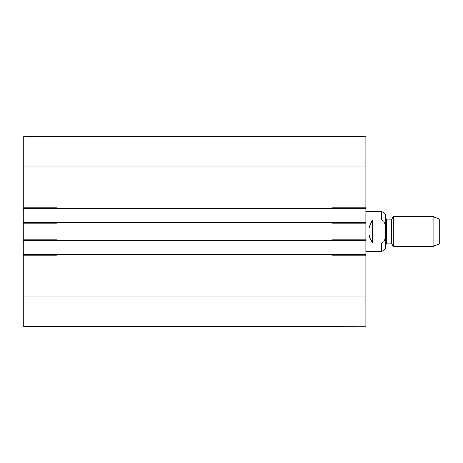 <?xml version="1.0" encoding="UTF-8"?>
<svg xmlns="http://www.w3.org/2000/svg" width="463" height="463" viewBox="0 0 463 463"><rect width="100%" height="100%" fill="white"/><g stroke="black" fill="none" stroke-linecap="round" stroke-linejoin="round"><path stroke-width="0.69" d="M23.15 296.841L23.15 326.131L57.053 326.427L57.053 255.171L23.15 255.171L23.15 296.841L57.053 296.841L57.053 326.427L365.88 326.131L365.88 254.679L331.977 254.679M57.053 254.679L23.15 254.679L23.15 255.171M23.15 254.679L23.15 240.378L57.053 240.378M57.053 222.622L23.15 222.622L23.15 240.378M23.15 222.622L23.15 208.321L57.053 208.321M23.15 207.829L57.053 207.829L57.053 136.573L23.15 136.869L23.15 208.321M23.15 239.886L57.053 239.886L57.053 223.114L23.15 223.114M365.88 166.159L365.88 136.869L331.977 136.573L331.977 207.829L365.88 207.829L365.88 166.159L331.977 166.159L331.977 136.573L57.053 136.573L57.053 222.252L331.977 222.252L331.977 166.159L23.15 166.159M331.977 208.321L365.88 208.321L365.88 207.829M365.88 208.321L365.88 222.622L331.977 222.622M331.977 240.378L365.88 240.378L365.88 222.622M365.88 240.378L365.88 254.679M365.88 255.171L331.977 255.171L331.977 326.427L331.977 222.252M365.88 223.114L331.977 223.114L331.977 239.886L365.88 239.886M372.536 243C367.651 235.331 367.651 227.669 372.536 220L381.414 220C386.206 221.221 385.366 227.611 385.575 231.5C385.366 235.389 386.206 241.779 381.414 243L372.536 243L372.536 220M381.414 243L381.414 251.224C383.96 250.975 385.355 249.58 385.604 247.034L385.604 215.966C385.355 213.42 383.96 212.025 381.414 211.776L365.88 211.776M433.073 246.293L439.85 243.827L439.85 219.173L433.073 216.707L393.191 216.707L393.191 246.293L433.073 246.293L433.073 216.707M385.604 244.817L385.604 218.183L386.593 219.173L386.593 243.827L385.604 244.817M57.053 222.252L57.053 296.841L365.88 296.841M57.053 254.309L331.977 254.309M57.053 240.748L331.977 240.748M57.053 208.691L331.977 208.691M381.414 220L381.414 211.776M392.057 218.681L391.2 219.173L391.2 243.827L392.057 244.319L392.057 218.681L393.191 216.707M57.053 254.922L331.977 254.922M57.053 240.129L331.977 240.129M57.053 222.871L331.977 222.871M57.053 208.078L331.977 208.078M381.414 251.224L365.88 251.224M392.057 244.319L393.191 246.293M391.2 219.173L386.593 219.173M391.2 243.827L386.593 243.827"/></g></svg>

